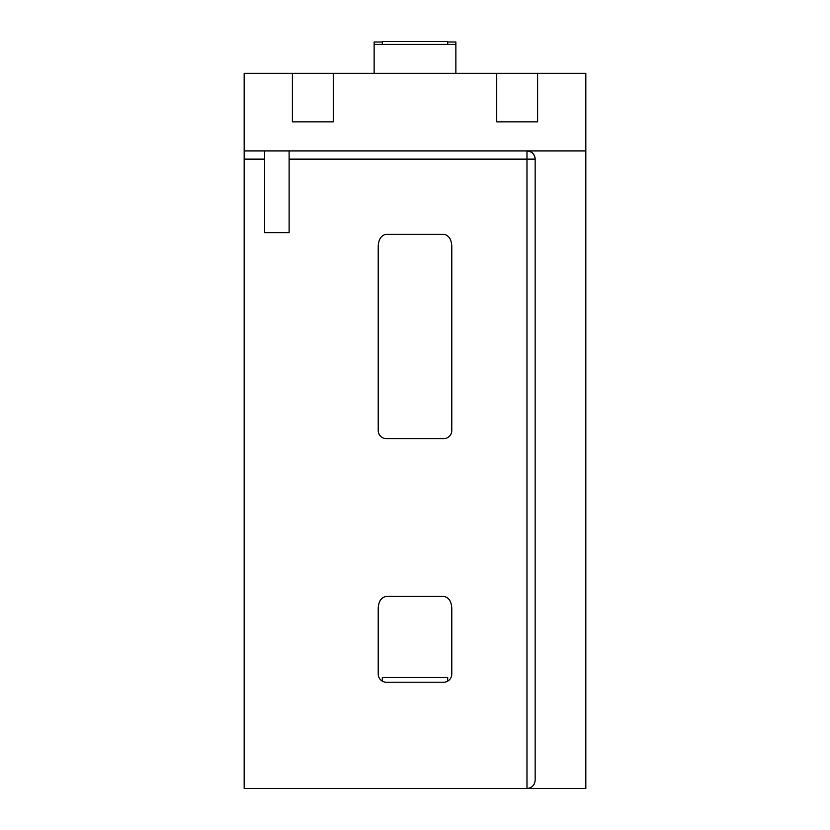 <?xml version="1.0" encoding="UTF-8"?>
<svg xmlns="http://www.w3.org/2000/svg" width="830" height="830" viewBox="0 0 830 830"><rect width="100%" height="100%" fill="white"/><g stroke="black" fill="none" stroke-linecap="round" stroke-linejoin="round"><path stroke-width="1.25" d="M447.692 44.395L447.692 41.5L382.308 41.5L382.308 44.395M537.612 73.289L537.612 121.844L496.734 121.844L496.734 73.289L585.835 73.289L585.835 788.5L244.165 788.5L244.165 150.935L526.977 150.935C531.916 151.465 534.634 154.183 535.153 159.111L535.153 780.325C534.634 785.253 531.916 787.981 526.977 788.5L526.977 159.111L289.12 159.111M496.734 73.289L244.165 73.289L244.165 150.935M292.388 73.289L292.388 121.844L333.266 121.844L333.266 73.289M585.835 150.935L526.977 150.935L526.977 159.111L535.153 159.111A8.176 8.176 0 0 0 526.977 150.935A8.176 8.176 0 0 1 535.153 159.111M264.604 150.935L264.604 232.68L289.12 232.68L289.12 150.935M451.779 674.064L451.779 607.975C451.261 601.003 448.542 597.154 443.604 596.417L386.396 596.417C381.458 597.154 378.739 601.003 378.221 607.975L378.221 674.064A8.176 8.176 0 0 0 386.396 682.239L443.604 682.239A8.176 8.176 0 0 0 451.779 674.064M451.779 430.49L451.779 245.877C451.261 238.905 448.542 235.046 443.604 234.309L386.396 234.309C381.458 235.046 378.739 238.905 378.221 245.877L378.221 430.49A8.176 8.176 0 0 0 386.396 438.655L443.604 438.655A8.176 8.176 0 0 0 451.779 430.49M447.692 681.15L447.692 677.529L382.308 677.529L382.308 681.15M447.692 41.998L455.867 41.998L455.867 44.395L374.133 44.395L374.133 73.289M455.867 44.395L455.867 73.289M374.133 44.395L374.133 41.998L382.308 41.998M264.604 159.111L244.165 159.111"/></g></svg>
